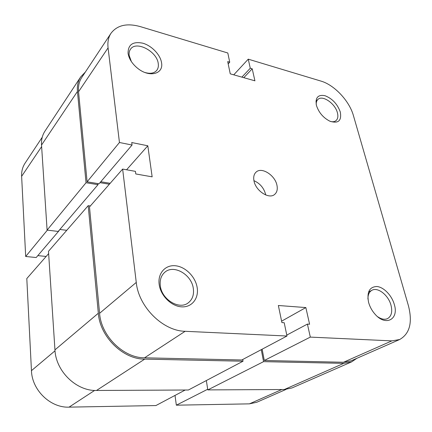 <?xml version="1.0" encoding="UTF-8"?>
<svg xmlns="http://www.w3.org/2000/svg" width="432" height="432" viewBox="0 0 432 432"><rect width="100%" height="100%" fill="white"/><g stroke="black" fill="none" stroke-linecap="round" stroke-linejoin="round"><path stroke-width="0.65" d="M85.352 72.041L80.681 76.923L44.939 131.166C42.358 135.13 41.218 139.763 41.526 145.06L47.099 230.105L58.19 231.439L98.01 184.669L97.902 183.595M80.681 76.923C78.041 80.978 76.961 85.833 77.447 91.481L41.526 145.06M77.447 91.481L86.038 182.725L47.099 230.105M86.038 182.725L98.01 184.669M59.864 229.473L66.755 230.315M99.986 182.671L109.382 184.216M144.709 359.122C122.953 359.327 99.938 336.728 98.329 313.232L88.198 205.659L48.487 251.311L54.95 349.877C55.809 371.245 76.34 391.16 96.503 390.469L188.401 390.004L243.032 361.211L144.709 359.122L96.503 390.469M88.198 205.659L90.342 205.967M243.032 361.211L242.725 359.5M261.679 349.439L262.181 349.456M356.864 358.312L351.659 361.859L343.764 363.355L263.558 361.649L207.803 389.902L206.35 380.543M263.558 361.649L261.263 349.661M343.764 363.355L284.332 389.518L207.803 389.902M284.332 389.518L292.005 387.936L351.659 361.859M316.418 105.386C315.122 97.643 317.963 94.408 324.94 95.688C332.262 98.539 337.376 103.972 340.286 111.98C341.815 120.766 338.348 123.844 329.886 121.208C323.255 117.796 318.773 112.536 316.429 105.424L316.418 105.386M330.631 121.516C332.878 122.002 334.676 121.7 336.02 120.614C337.873 118.935 338.332 116.305 337.397 112.72C335.173 103.529 322.51 94.765 317.952 99.414C316.678 100.586 316.105 102.325 316.24 104.63M368.566 302.303C366.703 292 369.517 286.74 377.006 286.519C383.832 287.177 391.829 295.504 394.319 304.506C399.076 319.291 385.808 326.695 375.133 314.302C372.006 310.792 369.83 306.828 368.593 302.405L368.566 302.303M377.638 316.715C381.348 319.248 384.647 319.885 387.536 318.622C391.446 316.3 392.596 311.828 390.987 305.208C388.438 295.175 377.773 286.789 371.887 290.299C369.187 291.843 367.875 294.77 367.945 299.084M128.066 53.374C127.996 44.593 132.926 41.207 142.857 43.211C151.697 45.722 160.315 54.697 161.525 62.613C163.852 73.84 149.785 77.884 138.1 68.656L136.858 67.662C131.841 63.288 128.909 58.525 128.066 53.374M145.141 72.56C150.395 74.002 154.278 73.262 156.784 70.335C158.161 68.526 158.647 66.253 158.242 63.526C157.005 51.349 136.042 40.327 130.486 49.243C129.298 50.944 128.866 53.044 129.184 55.544L131.382 61.592M159.16 284.386C157.604 273.186 165.461 264.627 175.511 265.772C185.544 266.76 195.523 276.858 197.181 287.636C198.985 298.426 191.846 307.584 181.537 306.839C171.256 306.261 160.564 295.569 159.16 284.386M193.32 288.5C191.684 274.644 173.875 264.2 164.916 272.165C161.201 275.357 159.662 279.871 160.299 285.714C161.627 299.473 179.177 310.138 188.152 302.918C192.424 299.608 194.146 294.802 193.32 288.5M276.944 185.236C275.087 175.268 261.727 166.676 256.154 172.049C253.978 174.042 253.255 176.985 253.984 180.884C255.679 190.863 269.06 199.552 274.622 194.443C277.004 192.391 277.776 189.324 276.944 185.236M265.729 194.972L265.61 194.351C263.839 187.915 259.945 183.357 253.94 180.679M399.649 339.525L351.211 360.796L343.505 362.259L391.84 340.886L399.649 339.525C409.779 333.725 412.7 322.456 408.418 305.71L353.425 115.609C349.391 100.964 334.352 84.915 320.954 81.086L248.254 59.162L233.75 74.833M108.076 47.849L119.448 142.501L87.097 181.829L78.548 91.741C78.068 86.233 79.121 81.508 81.702 77.56L111.002 33.264C108.405 37.238 107.428 42.098 108.076 47.849L78.548 91.741M286.978 336.02L185.128 331.295L144.553 357.809L241.807 359.986L286.978 336.02L284.202 322.726L281.902 322.591L278.354 305.5L305.851 307.568L309.593 324.227L307.411 324.097L310.311 337.106L264.298 360.488L343.505 362.259M264.298 360.488L262.132 349.202M144.553 357.809C123.455 357.982 101.164 336.085 99.581 313.308L89.483 206.95L122.639 169.074L135.448 171.364L135.783 173.956L152.15 176.845L147.814 145.789L131.738 142.538L132.057 145.028L119.448 142.501M110.182 183.303L100.775 181.748M132.057 145.028L99.041 183.778L87.097 181.829M111.002 33.264C117.223 25.115 127.03 22.912 140.422 26.644L227.81 52.996L229.732 62.197L227.707 61.603L230.251 73.84L254.923 80.827L252.218 68.801L250.279 68.229L248.254 59.162M122.639 169.074L136.264 282.425C138.575 306.85 162.875 330.971 185.128 331.295M391.84 340.886L310.311 337.106M281.61 321.17L305.851 307.568M286.783 335.081L307.411 324.097M126.587 169.776L147.814 145.789M243.805 77.679L252.218 68.801M241.877 77.134L250.279 68.229M228.188 63.914L229.732 62.197M285.968 389.443L256.743 402.278L249.421 403.855L176.342 405.184L207.7 389.248M185.193 390.02L155.903 405.556L69.061 407.138C50.474 408.002 31.952 390.155 31.455 370.656L26.8 278.559L48.638 253.611M175.019 395.415L176.342 405.184M37.832 255.62L46.154 256.446M47.363 230.137L25.682 256.489L36.207 257.526L59.173 230.575M25.682 256.489L21.632 176.337C21.422 171.385 22.55 167.022 25.018 163.247L42.25 137.203M98.329 313.232L54.95 349.877M99.581 313.308L136.264 282.425M249.421 403.855L281.821 389.529M31.455 370.656L55.021 350.816M41.629 146.615L21.632 176.337M94.635 390.425L69.061 407.138M315.943 101.201L317.952 99.414M368.512 292.086L371.887 290.299"/></g></svg>
